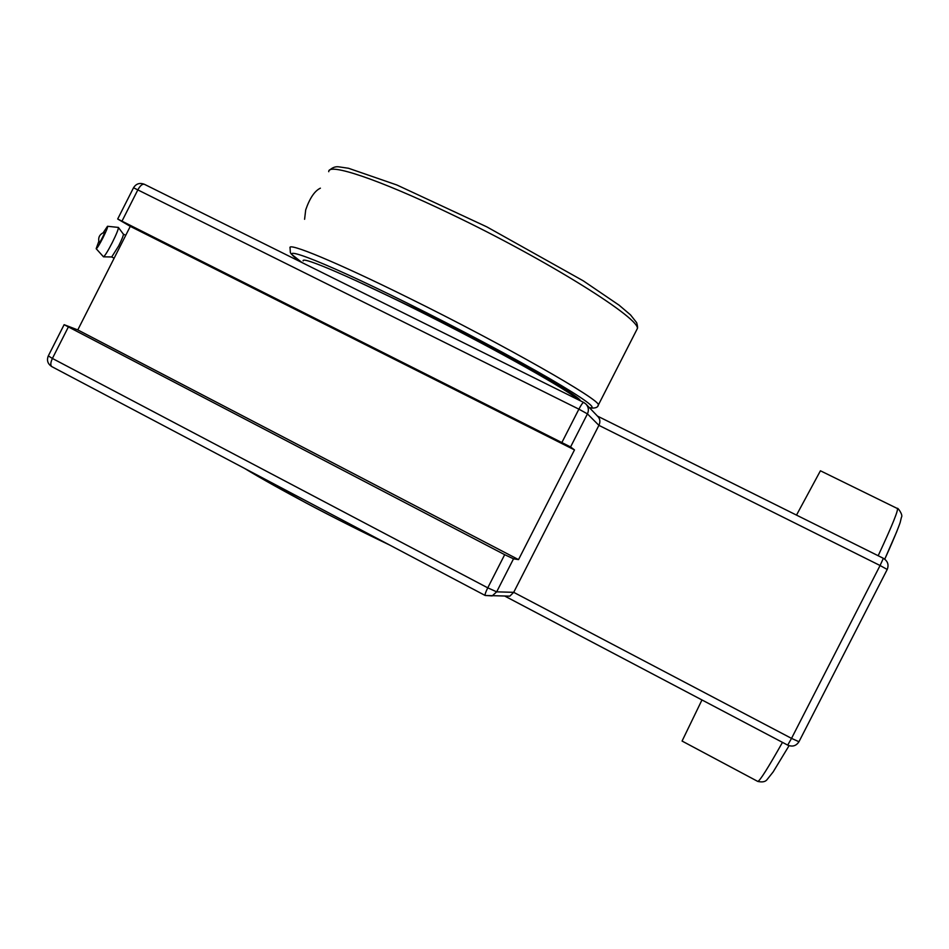 <?xml version="1.0" encoding="UTF-8"?>
<svg xmlns="http://www.w3.org/2000/svg" width="949" height="949" viewBox="0 0 949 949"><rect width="100%" height="100%" fill="white"/><g stroke="black" fill="none" stroke-linecap="round" stroke-linejoin="round"><path stroke-width="1.42" d="M504.761 596.079L509.827 596.15L513.706 592.33L598.902 425.354L880.079 565.521L883.353 558.309L597.455 416.089L883.353 558.309C887.73 561.037 889.023 564.762 887.22 569.459L798.963 741.738L791.525 738.381L787.694 745.119L505.105 596.233M586.197 404.321L598.036 416.694C600.136 419.078 600.432 421.961 598.902 425.354L587.443 413.883C589.056 410.241 588.546 406.967 585.936 404.049L583.718 402.447C582.876 402.435 581.263 404.665 578.89 409.161L587.443 413.883L570.574 446.955L574.489 449.909L130.286 226.36L117.688 219.005L570.574 446.955M77.782 329.92L518.534 559.613L513.516 558.819L504.678 554.679L64.129 324.688L77.782 329.92L130.286 226.36M574.489 449.909L518.534 559.613M782.474 742.379C767.86 768.275 759.627 781.288 757.765 781.418L682.07 741.05L701.963 699.959M796.508 515.093L820.422 470.787L897.185 508.427C899.011 508.771 892.677 524.536 878.181 555.723M99.218 242.766L99.182 242.719C97.759 237.594 99.515 234.118 104.473 232.268C105.671 231.402 99.74 243.252 99.218 242.766M123.299 234.083L123.37 234.142C123.536 235.376 121.958 239.326 118.661 245.969L111.709 256.965M107.593 226.289L118.376 227.428C118.554 228.994 116.513 234.059 112.255 242.636C107.913 251.034 104.995 255.767 103.5 256.823L96.169 248.697L98.779 241.437M103.227 232.671L107.51 226.277C107.984 226.858 106.454 230.726 102.919 237.891C99.277 244.901 97.023 248.508 96.169 248.697M578.416 399.814C568.249 390.3 500.574 352.091 427.821 315.424C355.009 278.698 300.738 255.376 303.194 260.928M320.394 188.175C314.677 190.868 309.777 198.104 305.697 209.895L304.593 219.29M355.448 280.382L419.553 310.738C498.735 349.801 579.732 395.567 580.48 400.834M883.353 558.309C887.754 561.037 889.035 564.75 887.22 569.459L880.079 565.521L791.525 738.381L513.706 592.33L496.671 591.844L487.762 587.834L52.397 358.449C50.511 362.554 50.309 365.282 51.792 366.611L52.1 366.753M68.281 327.132L52.397 358.449L48.316 355.887C46.548 360.335 47.711 363.906 51.792 366.611L485.164 595.474L509.827 596.15M504.678 554.679L487.762 587.834C485.639 592.129 484.773 594.679 485.164 595.474L492.199 595.901L496.671 591.844L513.516 558.819M122.041 221.046L137.937 189.681C140.286 185.494 142.457 183.715 144.462 184.331L583.623 402.412L144.462 184.331C139.8 182.493 136.158 183.643 133.524 187.76L578.89 409.161L561.962 442.364M884.753 559.175L896.817 531.499M789.058 745.7L773.138 771.94L767.219 779.414C765.57 781.798 762.415 782.462 757.765 781.418L757.551 781.3M244.522 468.391C277.44 488.438 337.868 520.396 389.256 544.821M302.233 262.671C269.777 241.248 315.258 257.487 407.145 303.075C457.987 328.235 513.86 357.892 549.341 378.414C584.94 399.232 598.309 409.007 589.448 407.726M597.917 405.804L598.368 404.986C601.239 400.336 504.477 345.068 408.367 297.749C336.302 262.066 287.322 241.912 290.062 247.891L290.358 252.648L291.39 254.13L301.996 262.553M328.757 171.71C327.69 162.433 378.449 179.124 450.929 214.071C547.703 260.216 642.319 319.825 637.206 328.864L636.423 330.406M504.809 596.091L787.694 745.119C792.451 747.065 796.211 745.938 798.963 741.738L887.22 569.459M585.936 404.049L583.718 402.447M117.7 218.982L133.524 187.76M897.386 508.522C897.102 506.719 903.436 514.892 901.431 517.288L900.281 521.997C900.66 521.464 896.342 533.824 884.753 559.163M48.316 355.887L64.105 324.724M114.141 258.199L111.721 256.977M111.828 256.965L103.5 256.823M123.37 234.142L118.376 227.428M125.731 235.34L123.346 234.118M389.517 544.963C368.295 534.904 332.067 516.837 305.281 502.519L244.154 468.201M589.614 407.892C594.999 408.521 597.917 407.548 598.368 404.986L637.206 328.864C637.823 328.117 637.657 326.065 636.684 322.696L630.504 314.878L619.116 305.198L583.279 280.845L486.849 226.882L396.907 185.008L348.473 168.258L338.674 166.822C335.483 166.395 332.447 167.51 329.576 170.179"/></g></svg>
